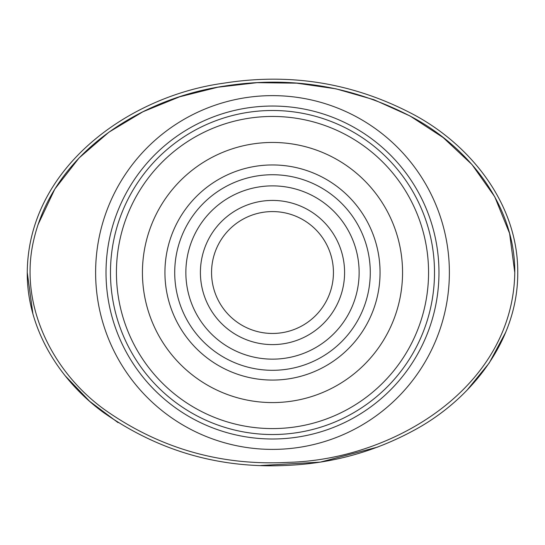 <?xml version="1.0" encoding="UTF-8"?>
<svg xmlns="http://www.w3.org/2000/svg" width="545" height="545" viewBox="0 0 545 545"><rect width="100%" height="100%" fill="white"/><g stroke="black" fill="none" stroke-linecap="round" stroke-linejoin="round"><path stroke-width="0.82" d="M272.493 211.576A60.945 60.945 0 0 1 333.438 272.514A60.945 60.945 0 0 1 272.493 333.458A60.945 60.945 0 0 1 211.555 272.514A60.945 60.945 0 0 1 272.493 211.576M272.493 344.603A72.09 72.09 0 0 0 334.93 236.469A72.09 72.09 0 0 0 210.063 236.469A72.09 72.09 0 0 0 272.493 344.603M272.493 359.148A86.635 86.635 0 0 1 197.467 229.2A86.635 86.635 0 0 1 347.526 229.2A86.635 86.635 0 0 1 272.493 359.148M272.493 370.3A97.78 97.78 0 0 0 370.28 272.514A97.78 97.78 0 0 0 272.493 174.734A97.78 97.78 0 0 0 174.713 272.514A97.78 97.78 0 0 0 272.493 370.3M272.493 116.446A156.074 156.074 0 0 0 137.333 350.551A156.074 156.074 0 0 0 407.66 350.551A156.074 156.074 0 0 0 272.493 116.446M272.493 142.456A130.057 130.057 0 0 0 159.862 337.546A130.057 130.057 0 0 0 385.131 337.546A130.057 130.057 0 0 0 272.493 142.456M27.257 272.52C26.848 328.472 59.385 380.192 103.284 412.367C158.977 451.458 220.834 469.102 288.864 465.294C333.302 463.155 375.062 451.471 414.152 430.23C471.398 399.362 518.131 340.325 517.75 272.514C518.138 204.702 471.405 145.658 414.111 114.832C354.223 83.051 290.683 72.519 223.484 83.228C128.831 96.104 28.047 167.935 27.257 272.52L32.891 313.763M505.821 332.041L489.185 363.072L467.01 390.206M377.903 447.016L320.29 462.133L260.687 465.512M118.074 422.634L89.618 401.284L65.046 375.621M272.493 106.043A166.477 166.477 0 0 0 128.32 355.756A166.477 166.477 0 0 0 416.666 355.756A166.477 166.477 0 0 0 272.493 106.043M272.493 164.951A107.563 107.563 0 0 0 164.931 272.514A107.563 107.563 0 0 0 272.493 380.076A107.563 107.563 0 0 0 380.056 272.514A107.563 107.563 0 0 0 272.493 164.951M514.78 272.514C513.083 387.297 393.476 459.585 288.707 462.33C221.29 466.07 160.08 448.624 105.069 409.99C52.586 372.433 18.516 305.002 33.674 240.291C53.594 153.213 140.079 98.645 223.954 86.158C290.533 75.578 353.439 86.001 412.667 117.427C469.32 147.927 515.182 206.078 514.78 272.514L509.589 233.396L494.744 196.765L471.963 164.529L443.126 137.544L409.942 115.921L373.918 99.708L335.931 88.821L296.746 83.167L257.124 82.663L217.823 87.214L179.543 96.826L142.892 111.78L108.911 132.183L79.059 157.975L54.827 189.067L37.939 224.847M272.493 95.634A176.88 176.88 0 0 0 119.314 360.954A176.88 176.88 0 0 0 425.679 360.954A176.88 176.88 0 0 0 272.493 95.634M272.493 110.499A162.015 162.015 0 0 1 412.803 353.521A162.015 162.015 0 0 1 132.183 353.521A162.015 162.015 0 0 1 272.493 110.499"/></g></svg>
